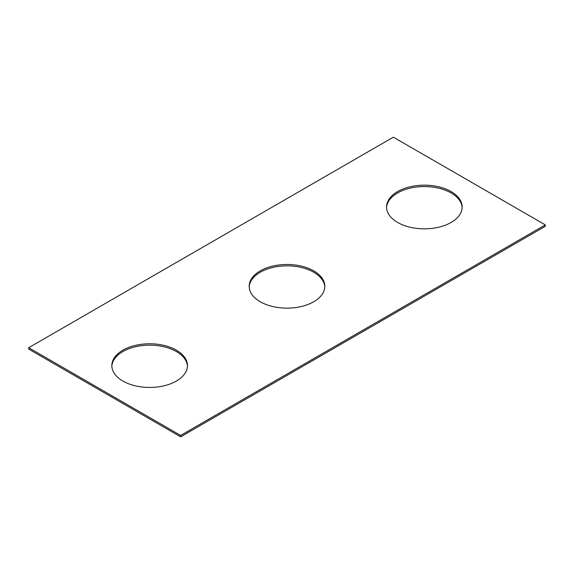 <?xml version="1.0" encoding="UTF-8"?>
<svg xmlns="http://www.w3.org/2000/svg" width="574" height="574" viewBox="0 0 574 574"><rect width="100%" height="100%" fill="white"/><g stroke="black" fill="none" stroke-linecap="round" stroke-linejoin="round"><path stroke-width="0.86" d="M545.3 224.9L393.362 137.179L28.7 347.715L28.7 349.1L180.638 436.821L545.3 226.285L545.3 224.9L180.638 435.436L180.638 436.821M28.7 347.715L180.638 435.436M260.259 301.752A37.819 21.834 0 0 0 301.472 306.48A37.819 21.834 0 0 0 324.819 286.311A37.819 21.834 0 0 0 287 264.478A37.819 21.834 0 0 0 249.181 286.311A37.819 21.834 0 0 0 260.259 301.752M324.798 287A37.819 21.834 0 0 0 287 265.855A37.819 21.834 0 0 0 249.202 287M397.61 222.447A37.819 21.834 0 0 0 438.83 227.182A37.819 21.834 0 0 0 462.17 207.006A37.819 21.834 0 0 0 424.358 185.172A37.819 21.834 0 0 0 386.539 207.006A37.819 21.834 0 0 0 397.61 222.447M462.156 207.702A37.819 21.834 0 0 0 424.358 186.557A37.819 21.834 0 0 0 386.553 207.702M122.901 381.05A37.819 21.834 180 0 1 111.83 365.609A37.819 21.834 180 0 1 149.642 343.776A37.819 21.834 180 0 1 187.461 365.609A37.819 21.834 180 0 1 164.121 385.785A37.819 21.834 180 0 1 122.901 381.05M111.844 366.298A37.819 21.834 180 0 1 149.642 345.161A37.819 21.834 180 0 1 187.447 366.298"/></g></svg>
